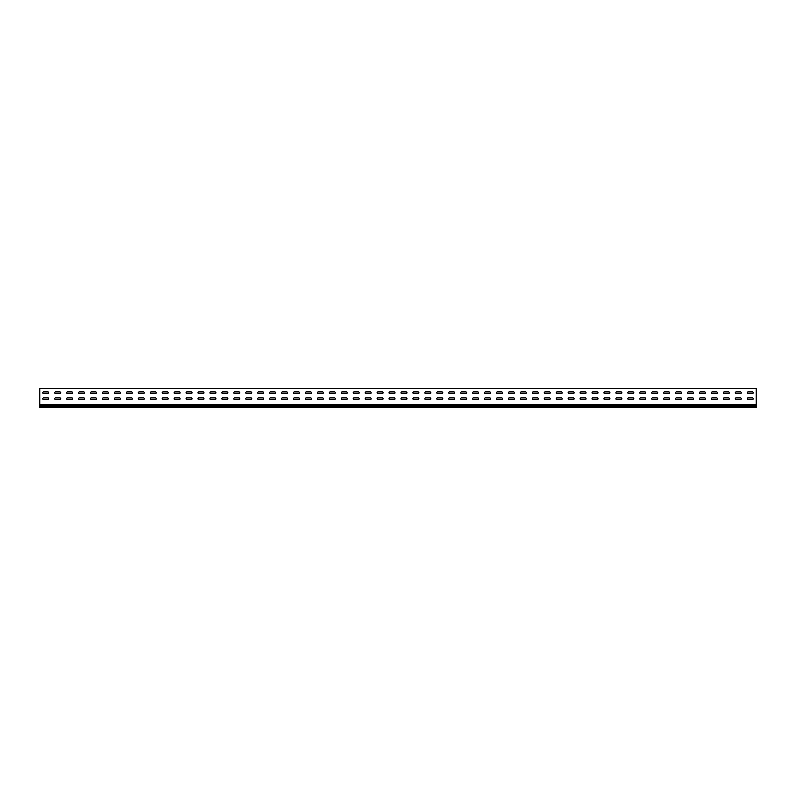 <?xml version="1.0" encoding="UTF-8"?>
<svg xmlns="http://www.w3.org/2000/svg" width="796" height="796" viewBox="0 0 796 796"><rect width="100%" height="100%" fill="white"/><g stroke="black" fill="none" stroke-linecap="round" stroke-linejoin="round"><path stroke-width="1.19" d="M43.621 397.881A0.836 0.836 0 0 0 42.785 398.716A0.836 0.836 0 0 0 43.621 399.552L47.919 399.552A0.836 0.836 0 0 0 48.755 398.716A0.836 0.836 0 0 0 47.919 397.881L43.621 397.881A0.836 0.836 0 0 0 42.785 398.716A0.836 0.836 0 0 0 43.621 399.552M55.561 397.881A0.836 0.836 0 0 0 54.725 398.716A0.836 0.836 0 0 0 55.561 399.552L59.859 399.552A0.836 0.836 0 0 0 60.695 398.716A0.836 0.836 0 0 0 59.859 397.881L55.561 397.881A0.836 0.836 0 0 0 54.725 398.716A0.836 0.836 0 0 0 55.561 399.552M67.501 397.881A0.836 0.836 0 0 0 66.665 398.716A0.836 0.836 0 0 0 67.501 399.552L71.799 399.552A0.836 0.836 0 0 0 72.635 398.716A0.836 0.836 0 0 0 71.799 397.881L67.501 397.881A0.836 0.836 0 0 0 66.665 398.716A0.836 0.836 0 0 0 67.501 399.552M79.441 397.881A0.836 0.836 0 0 0 78.605 398.716A0.836 0.836 0 0 0 79.441 399.552L83.739 399.552A0.836 0.836 0 0 0 84.575 398.716A0.836 0.836 0 0 0 83.739 397.881L79.441 397.881A0.836 0.836 0 0 0 78.605 398.716A0.836 0.836 0 0 0 79.441 399.552M91.381 397.881A0.836 0.836 0 0 0 90.545 398.716A0.836 0.836 0 0 0 91.381 399.552L95.679 399.552A0.836 0.836 0 0 0 96.515 398.716A0.836 0.836 0 0 0 95.679 397.881L91.381 397.881A0.836 0.836 0 0 0 90.545 398.716A0.836 0.836 0 0 0 91.381 399.552M103.321 397.881A0.836 0.836 0 0 0 102.485 398.716A0.836 0.836 0 0 0 103.321 399.552L107.619 399.552A0.836 0.836 0 0 0 108.455 398.716A0.836 0.836 0 0 0 107.619 397.881L103.321 397.881A0.836 0.836 0 0 0 102.485 398.716A0.836 0.836 0 0 0 103.321 399.552M115.261 397.881A0.836 0.836 0 0 0 114.425 398.716A0.836 0.836 0 0 0 115.261 399.552L119.559 399.552A0.836 0.836 0 0 0 120.395 398.716A0.836 0.836 0 0 0 119.559 397.881L115.261 397.881A0.836 0.836 0 0 0 114.425 398.716A0.836 0.836 0 0 0 115.261 399.552M127.201 397.881A0.836 0.836 0 0 0 126.365 398.716A0.836 0.836 0 0 0 127.201 399.552L131.499 399.552A0.836 0.836 0 0 0 132.335 398.716A0.836 0.836 0 0 0 131.499 397.881L127.201 397.881A0.836 0.836 0 0 0 126.365 398.716A0.836 0.836 0 0 0 127.201 399.552M139.141 397.881A0.836 0.836 0 0 0 138.305 398.716A0.836 0.836 0 0 0 139.141 399.552L143.439 399.552A0.836 0.836 0 0 0 144.275 398.716A0.836 0.836 0 0 0 143.439 397.881L139.141 397.881A0.836 0.836 0 0 0 138.305 398.716A0.836 0.836 0 0 0 139.141 399.552M151.081 397.881A0.836 0.836 0 0 0 150.245 398.716A0.836 0.836 0 0 0 151.081 399.552L155.379 399.552A0.836 0.836 0 0 0 156.215 398.716A0.836 0.836 0 0 0 155.379 397.881L151.081 397.881A0.836 0.836 0 0 0 150.245 398.716A0.836 0.836 0 0 0 151.081 399.552M163.021 397.881A0.836 0.836 0 0 0 162.185 398.716A0.836 0.836 0 0 0 163.021 399.552L167.319 399.552A0.836 0.836 0 0 0 168.155 398.716A0.836 0.836 0 0 0 167.319 397.881L163.021 397.881A0.836 0.836 0 0 0 162.185 398.716A0.836 0.836 0 0 0 163.021 399.552M174.961 397.881A0.836 0.836 0 0 0 174.125 398.716A0.836 0.836 0 0 0 174.961 399.552L179.259 399.552A0.836 0.836 0 0 0 180.095 398.716A0.836 0.836 0 0 0 179.259 397.881L174.961 397.881A0.836 0.836 0 0 0 174.125 398.716A0.836 0.836 0 0 0 174.961 399.552M186.901 397.881A0.836 0.836 0 0 0 186.065 398.716A0.836 0.836 0 0 0 186.901 399.552L191.199 399.552A0.836 0.836 0 0 0 192.035 398.716A0.836 0.836 0 0 0 191.199 397.881L186.901 397.881A0.836 0.836 0 0 0 186.065 398.716A0.836 0.836 0 0 0 186.901 399.552M198.841 397.881A0.836 0.836 0 0 0 198.005 398.716A0.836 0.836 0 0 0 198.841 399.552L203.139 399.552A0.836 0.836 0 0 0 203.975 398.716A0.836 0.836 0 0 0 203.139 397.881L198.841 397.881A0.836 0.836 0 0 0 198.005 398.716A0.836 0.836 0 0 0 198.841 399.552M210.781 397.881A0.836 0.836 0 0 0 209.945 398.716A0.836 0.836 0 0 0 210.781 399.552L215.079 399.552A0.836 0.836 0 0 0 215.915 398.716A0.836 0.836 0 0 0 215.079 397.881L210.781 397.881A0.836 0.836 0 0 0 209.945 398.716A0.836 0.836 0 0 0 210.781 399.552M222.721 397.881A0.836 0.836 0 0 0 221.885 398.716A0.836 0.836 0 0 0 222.721 399.552L227.019 399.552A0.836 0.836 0 0 0 227.855 398.716A0.836 0.836 0 0 0 227.019 397.881L222.721 397.881A0.836 0.836 0 0 0 221.885 398.716A0.836 0.836 0 0 0 222.721 399.552M234.661 397.881A0.836 0.836 0 0 0 233.825 398.716A0.836 0.836 0 0 0 234.661 399.552L238.959 399.552A0.836 0.836 0 0 0 239.795 398.716A0.836 0.836 0 0 0 238.959 397.881L234.661 397.881A0.836 0.836 0 0 0 233.825 398.716A0.836 0.836 0 0 0 234.661 399.552M246.601 397.881A0.836 0.836 0 0 0 245.765 398.716A0.836 0.836 0 0 0 246.601 399.552L250.899 399.552A0.836 0.836 0 0 0 251.735 398.716A0.836 0.836 0 0 0 250.899 397.881L246.601 397.881A0.836 0.836 0 0 0 245.765 398.716A0.836 0.836 0 0 0 246.601 399.552M258.541 397.881A0.836 0.836 0 0 0 257.705 398.716A0.836 0.836 0 0 0 258.541 399.552L262.839 399.552A0.836 0.836 0 0 0 263.675 398.716A0.836 0.836 0 0 0 262.839 397.881L258.541 397.881A0.836 0.836 0 0 0 257.705 398.716A0.836 0.836 0 0 0 258.541 399.552M270.481 397.881A0.836 0.836 0 0 0 269.645 398.716A0.836 0.836 0 0 0 270.481 399.552L274.779 399.552A0.836 0.836 0 0 0 275.615 398.716A0.836 0.836 0 0 0 274.779 397.881L270.481 397.881A0.836 0.836 0 0 0 269.645 398.716A0.836 0.836 0 0 0 270.481 399.552M282.421 397.881A0.836 0.836 0 0 0 281.585 398.716A0.836 0.836 0 0 0 282.421 399.552L286.719 399.552A0.836 0.836 0 0 0 287.555 398.716A0.836 0.836 0 0 0 286.719 397.881L282.421 397.881A0.836 0.836 0 0 0 281.585 398.716A0.836 0.836 0 0 0 282.421 399.552M294.361 397.881A0.836 0.836 0 0 0 293.525 398.716A0.836 0.836 0 0 0 294.361 399.552L298.659 399.552A0.836 0.836 0 0 0 299.495 398.716A0.836 0.836 0 0 0 298.659 397.881L294.361 397.881A0.836 0.836 0 0 0 293.525 398.716A0.836 0.836 0 0 0 294.361 399.552M306.301 397.881A0.836 0.836 0 0 0 305.465 398.716A0.836 0.836 0 0 0 306.301 399.552L310.599 399.552A0.836 0.836 0 0 0 311.435 398.716A0.836 0.836 0 0 0 310.599 397.881L306.301 397.881A0.836 0.836 0 0 0 305.465 398.716A0.836 0.836 0 0 0 306.301 399.552M318.241 397.881A0.836 0.836 0 0 0 317.405 398.716A0.836 0.836 0 0 0 318.241 399.552L322.539 399.552A0.836 0.836 0 0 0 323.375 398.716A0.836 0.836 0 0 0 322.539 397.881L318.241 397.881A0.836 0.836 0 0 0 317.405 398.716A0.836 0.836 0 0 0 318.241 399.552M330.181 397.881A0.836 0.836 0 0 0 329.345 398.716A0.836 0.836 0 0 0 330.181 399.552L334.479 399.552A0.836 0.836 0 0 0 335.315 398.716A0.836 0.836 0 0 0 334.479 397.881L330.181 397.881A0.836 0.836 0 0 0 329.345 398.716A0.836 0.836 0 0 0 330.181 399.552M342.121 397.881A0.836 0.836 0 0 0 341.285 398.716A0.836 0.836 0 0 0 342.121 399.552L346.419 399.552A0.836 0.836 0 0 0 347.255 398.716A0.836 0.836 0 0 0 346.419 397.881L342.121 397.881A0.836 0.836 0 0 0 341.285 398.716A0.836 0.836 0 0 0 342.121 399.552M354.061 397.881A0.836 0.836 0 0 0 353.225 398.716A0.836 0.836 0 0 0 354.061 399.552L358.359 399.552A0.836 0.836 0 0 0 359.195 398.716A0.836 0.836 0 0 0 358.359 397.881L354.061 397.881A0.836 0.836 0 0 0 353.225 398.716A0.836 0.836 0 0 0 354.061 399.552M366.001 397.881A0.836 0.836 0 0 0 365.165 398.716A0.836 0.836 0 0 0 366.001 399.552L370.299 399.552A0.836 0.836 0 0 0 371.135 398.716A0.836 0.836 0 0 0 370.299 397.881L366.001 397.881A0.836 0.836 0 0 0 365.165 398.716A0.836 0.836 0 0 0 366.001 399.552M377.941 397.881A0.836 0.836 0 0 0 377.105 398.716A0.836 0.836 0 0 0 377.941 399.552L382.239 399.552A0.836 0.836 0 0 0 383.075 398.716A0.836 0.836 0 0 0 382.239 397.881L377.941 397.881A0.836 0.836 0 0 0 377.105 398.716A0.836 0.836 0 0 0 377.941 399.552M389.881 397.881A0.836 0.836 0 0 0 389.045 398.716A0.836 0.836 0 0 0 389.881 399.552L394.179 399.552A0.836 0.836 0 0 0 395.015 398.716A0.836 0.836 0 0 0 394.179 397.881L389.881 397.881A0.836 0.836 0 0 0 389.045 398.716A0.836 0.836 0 0 0 389.881 399.552M401.821 397.881A0.836 0.836 0 0 0 400.985 398.716A0.836 0.836 0 0 0 401.821 399.552L406.119 399.552A0.836 0.836 0 0 0 406.955 398.716A0.836 0.836 0 0 0 406.119 397.881L401.821 397.881A0.836 0.836 0 0 0 400.985 398.716A0.836 0.836 0 0 0 401.821 399.552M413.761 397.881A0.836 0.836 0 0 0 412.925 398.716A0.836 0.836 0 0 0 413.761 399.552L418.059 399.552A0.836 0.836 0 0 0 418.895 398.716A0.836 0.836 0 0 0 418.059 397.881L413.761 397.881A0.836 0.836 0 0 0 412.925 398.716A0.836 0.836 0 0 0 413.761 399.552M425.701 397.881A0.836 0.836 0 0 0 424.865 398.716A0.836 0.836 0 0 0 425.701 399.552L429.999 399.552A0.836 0.836 0 0 0 430.835 398.716A0.836 0.836 0 0 0 429.999 397.881L425.701 397.881A0.836 0.836 0 0 0 424.865 398.716A0.836 0.836 0 0 0 425.701 399.552M437.641 397.881A0.836 0.836 0 0 0 436.805 398.716A0.836 0.836 0 0 0 437.641 399.552L441.939 399.552A0.836 0.836 0 0 0 442.775 398.716A0.836 0.836 0 0 0 441.939 397.881L437.641 397.881A0.836 0.836 0 0 0 436.805 398.716A0.836 0.836 0 0 0 437.641 399.552M449.581 397.881A0.836 0.836 0 0 0 448.745 398.716A0.836 0.836 0 0 0 449.581 399.552L453.879 399.552A0.836 0.836 0 0 0 454.715 398.716A0.836 0.836 0 0 0 453.879 397.881L449.581 397.881A0.836 0.836 0 0 0 448.745 398.716A0.836 0.836 0 0 0 449.581 399.552M461.521 397.881A0.836 0.836 0 0 0 460.685 398.716A0.836 0.836 0 0 0 461.521 399.552L465.819 399.552A0.836 0.836 0 0 0 466.655 398.716A0.836 0.836 0 0 0 465.819 397.881L461.521 397.881A0.836 0.836 0 0 0 460.685 398.716A0.836 0.836 0 0 0 461.521 399.552M473.461 397.881A0.836 0.836 0 0 0 472.625 398.716A0.836 0.836 0 0 0 473.461 399.552L477.759 399.552A0.836 0.836 0 0 0 478.595 398.716A0.836 0.836 0 0 0 477.759 397.881L473.461 397.881A0.836 0.836 0 0 0 472.625 398.716A0.836 0.836 0 0 0 473.461 399.552M485.401 397.881A0.836 0.836 0 0 0 484.565 398.716A0.836 0.836 0 0 0 485.401 399.552L489.699 399.552A0.836 0.836 0 0 0 490.535 398.716A0.836 0.836 0 0 0 489.699 397.881L485.401 397.881A0.836 0.836 0 0 0 484.565 398.716A0.836 0.836 0 0 0 485.401 399.552M497.341 397.881A0.836 0.836 0 0 0 496.505 398.716A0.836 0.836 0 0 0 497.341 399.552L501.639 399.552A0.836 0.836 0 0 0 502.475 398.716A0.836 0.836 0 0 0 501.639 397.881L497.341 397.881A0.836 0.836 0 0 0 496.505 398.716A0.836 0.836 0 0 0 497.341 399.552M509.281 397.881A0.836 0.836 0 0 0 508.445 398.716A0.836 0.836 0 0 0 509.281 399.552L513.579 399.552A0.836 0.836 0 0 0 514.415 398.716A0.836 0.836 0 0 0 513.579 397.881L509.281 397.881A0.836 0.836 0 0 0 508.445 398.716A0.836 0.836 0 0 0 509.281 399.552M521.221 397.881A0.836 0.836 0 0 0 520.385 398.716A0.836 0.836 0 0 0 521.221 399.552L525.519 399.552A0.836 0.836 0 0 0 526.355 398.716A0.836 0.836 0 0 0 525.519 397.881L521.221 397.881A0.836 0.836 0 0 0 520.385 398.716A0.836 0.836 0 0 0 521.221 399.552M533.161 397.881A0.836 0.836 0 0 0 532.325 398.716A0.836 0.836 0 0 0 533.161 399.552L537.459 399.552A0.836 0.836 0 0 0 538.295 398.716A0.836 0.836 0 0 0 537.459 397.881L533.161 397.881A0.836 0.836 0 0 0 532.325 398.716A0.836 0.836 0 0 0 533.161 399.552M545.101 397.881A0.836 0.836 0 0 0 544.265 398.716A0.836 0.836 0 0 0 545.101 399.552L549.399 399.552A0.836 0.836 0 0 0 550.235 398.716A0.836 0.836 0 0 0 549.399 397.881L545.101 397.881A0.836 0.836 0 0 0 544.265 398.716A0.836 0.836 0 0 0 545.101 399.552M557.041 397.881A0.836 0.836 0 0 0 556.205 398.716A0.836 0.836 0 0 0 557.041 399.552L561.339 399.552A0.836 0.836 0 0 0 562.175 398.716A0.836 0.836 0 0 0 561.339 397.881L557.041 397.881A0.836 0.836 0 0 0 556.205 398.716A0.836 0.836 0 0 0 557.041 399.552M568.981 397.881A0.836 0.836 0 0 0 568.145 398.716A0.836 0.836 0 0 0 568.981 399.552L573.279 399.552A0.836 0.836 0 0 0 574.115 398.716A0.836 0.836 0 0 0 573.279 397.881L568.981 397.881A0.836 0.836 0 0 0 568.145 398.716A0.836 0.836 0 0 0 568.981 399.552M580.921 397.881A0.836 0.836 0 0 0 580.085 398.716A0.836 0.836 0 0 0 580.921 399.552L585.219 399.552A0.836 0.836 0 0 0 586.055 398.716A0.836 0.836 0 0 0 585.219 397.881L580.921 397.881A0.836 0.836 0 0 0 580.085 398.716A0.836 0.836 0 0 0 580.921 399.552M592.861 397.881A0.836 0.836 0 0 0 592.025 398.716A0.836 0.836 0 0 0 592.861 399.552L597.159 399.552A0.836 0.836 0 0 0 597.995 398.716A0.836 0.836 0 0 0 597.159 397.881L592.861 397.881A0.836 0.836 0 0 0 592.025 398.716A0.836 0.836 0 0 0 592.861 399.552M604.801 397.881A0.836 0.836 0 0 0 603.965 398.716A0.836 0.836 0 0 0 604.801 399.552L609.099 399.552A0.836 0.836 0 0 0 609.935 398.716A0.836 0.836 0 0 0 609.099 397.881L604.801 397.881A0.836 0.836 0 0 0 603.965 398.716A0.836 0.836 0 0 0 604.801 399.552M616.741 397.881A0.836 0.836 0 0 0 615.905 398.716A0.836 0.836 0 0 0 616.741 399.552L621.039 399.552A0.836 0.836 0 0 0 621.875 398.716A0.836 0.836 0 0 0 621.039 397.881L616.741 397.881A0.836 0.836 0 0 0 615.905 398.716A0.836 0.836 0 0 0 616.741 399.552M628.681 397.881A0.836 0.836 0 0 0 627.845 398.716A0.836 0.836 0 0 0 628.681 399.552L632.979 399.552A0.836 0.836 0 0 0 633.815 398.716A0.836 0.836 0 0 0 632.979 397.881L628.681 397.881A0.836 0.836 0 0 0 627.845 398.716A0.836 0.836 0 0 0 628.681 399.552M640.621 397.881A0.836 0.836 0 0 0 639.785 398.716A0.836 0.836 0 0 0 640.621 399.552L644.919 399.552A0.836 0.836 0 0 0 645.755 398.716A0.836 0.836 0 0 0 644.919 397.881L640.621 397.881A0.836 0.836 0 0 0 639.785 398.716A0.836 0.836 0 0 0 640.621 399.552M652.561 397.881A0.836 0.836 0 0 0 651.725 398.716A0.836 0.836 0 0 0 652.561 399.552L656.859 399.552A0.836 0.836 0 0 0 657.695 398.716A0.836 0.836 0 0 0 656.859 397.881L652.561 397.881A0.836 0.836 0 0 0 651.725 398.716A0.836 0.836 0 0 0 652.561 399.552M664.501 397.881A0.836 0.836 0 0 0 663.665 398.716A0.836 0.836 0 0 0 664.501 399.552L668.799 399.552A0.836 0.836 0 0 0 669.635 398.716A0.836 0.836 0 0 0 668.799 397.881L664.501 397.881A0.836 0.836 0 0 0 663.665 398.716A0.836 0.836 0 0 0 664.501 399.552M676.441 397.881A0.836 0.836 0 0 0 675.605 398.716A0.836 0.836 0 0 0 676.441 399.552L680.739 399.552A0.836 0.836 0 0 0 681.575 398.716A0.836 0.836 0 0 0 680.739 397.881L676.441 397.881A0.836 0.836 0 0 0 675.605 398.716A0.836 0.836 0 0 0 676.441 399.552M688.381 397.881A0.836 0.836 0 0 0 687.545 398.716A0.836 0.836 0 0 0 688.381 399.552L692.679 399.552A0.836 0.836 0 0 0 693.515 398.716A0.836 0.836 0 0 0 692.679 397.881L688.381 397.881A0.836 0.836 0 0 0 687.545 398.716A0.836 0.836 0 0 0 688.381 399.552M700.321 397.881A0.836 0.836 0 0 0 699.485 398.716A0.836 0.836 0 0 0 700.321 399.552L704.619 399.552A0.836 0.836 0 0 0 705.455 398.716A0.836 0.836 0 0 0 704.619 397.881L700.321 397.881A0.836 0.836 0 0 0 699.485 398.716A0.836 0.836 0 0 0 700.321 399.552M712.261 397.881A0.836 0.836 0 0 0 711.425 398.716A0.836 0.836 0 0 0 712.261 399.552L716.559 399.552A0.836 0.836 0 0 0 717.395 398.716A0.836 0.836 0 0 0 716.559 397.881L712.261 397.881A0.836 0.836 0 0 0 711.425 398.716A0.836 0.836 0 0 0 712.261 399.552M724.201 397.881A0.836 0.836 0 0 0 723.365 398.716A0.836 0.836 0 0 0 724.201 399.552L728.499 399.552A0.836 0.836 0 0 0 729.335 398.716A0.836 0.836 0 0 0 728.499 397.881L724.201 397.881A0.836 0.836 0 0 0 723.365 398.716A0.836 0.836 0 0 0 724.201 399.552M736.141 397.881A0.836 0.836 0 0 0 735.305 398.716A0.836 0.836 0 0 0 736.141 399.552L740.439 399.552A0.836 0.836 0 0 0 741.275 398.716A0.836 0.836 0 0 0 740.439 397.881L736.141 397.881A0.836 0.836 0 0 0 735.305 398.716A0.836 0.836 0 0 0 736.141 399.552M748.081 397.881A0.836 0.836 0 0 0 747.245 398.716A0.836 0.836 0 0 0 748.081 399.552L752.379 399.552A0.836 0.836 0 0 0 753.215 398.716A0.836 0.836 0 0 0 752.379 397.881L748.081 397.881A0.836 0.836 0 0 0 747.245 398.716A0.836 0.836 0 0 0 748.081 399.552M43.621 391.911A0.836 0.836 0 0 0 42.785 392.746A0.836 0.836 0 0 0 43.621 393.582L47.919 393.582A0.836 0.836 0 0 0 48.755 392.746A0.836 0.836 0 0 0 47.919 391.911L43.621 391.911A0.836 0.836 0 0 0 42.785 392.746A0.836 0.836 0 0 0 43.621 393.582M55.561 391.911A0.836 0.836 0 0 0 54.725 392.746A0.836 0.836 0 0 0 55.561 393.582L59.859 393.582A0.836 0.836 0 0 0 60.695 392.746A0.836 0.836 0 0 0 59.859 391.911L55.561 391.911A0.836 0.836 0 0 0 54.725 392.746A0.836 0.836 0 0 0 55.561 393.582M67.501 391.911A0.836 0.836 0 0 0 66.665 392.746A0.836 0.836 0 0 0 67.501 393.582L71.799 393.582A0.836 0.836 0 0 0 72.635 392.746A0.836 0.836 0 0 0 71.799 391.911L67.501 391.911A0.836 0.836 0 0 0 66.665 392.746A0.836 0.836 0 0 0 67.501 393.582M79.441 391.911A0.836 0.836 0 0 0 78.605 392.746A0.836 0.836 0 0 0 79.441 393.582L83.739 393.582A0.836 0.836 0 0 0 84.575 392.746A0.836 0.836 0 0 0 83.739 391.911L79.441 391.911A0.836 0.836 0 0 0 78.605 392.746A0.836 0.836 0 0 0 79.441 393.582M91.381 391.911A0.836 0.836 0 0 0 90.545 392.746A0.836 0.836 0 0 0 91.381 393.582L95.679 393.582A0.836 0.836 0 0 0 96.515 392.746A0.836 0.836 0 0 0 95.679 391.911L91.381 391.911A0.836 0.836 0 0 0 90.545 392.746A0.836 0.836 0 0 0 91.381 393.582M103.321 391.911A0.836 0.836 0 0 0 102.485 392.746A0.836 0.836 0 0 0 103.321 393.582L107.619 393.582A0.836 0.836 0 0 0 108.455 392.746A0.836 0.836 0 0 0 107.619 391.911L103.321 391.911A0.836 0.836 0 0 0 102.485 392.746A0.836 0.836 0 0 0 103.321 393.582M115.261 391.911A0.836 0.836 0 0 0 114.425 392.746A0.836 0.836 0 0 0 115.261 393.582L119.559 393.582A0.836 0.836 0 0 0 120.395 392.746A0.836 0.836 0 0 0 119.559 391.911L115.261 391.911A0.836 0.836 0 0 0 114.425 392.746A0.836 0.836 0 0 0 115.261 393.582M127.201 391.911A0.836 0.836 0 0 0 126.365 392.746A0.836 0.836 0 0 0 127.201 393.582L131.499 393.582A0.836 0.836 0 0 0 132.335 392.746A0.836 0.836 0 0 0 131.499 391.911L127.201 391.911A0.836 0.836 0 0 0 126.365 392.746A0.836 0.836 0 0 0 127.201 393.582M139.141 391.911A0.836 0.836 0 0 0 138.305 392.746A0.836 0.836 0 0 0 139.141 393.582L143.439 393.582A0.836 0.836 0 0 0 144.275 392.746A0.836 0.836 0 0 0 143.439 391.911L139.141 391.911A0.836 0.836 0 0 0 138.305 392.746A0.836 0.836 0 0 0 139.141 393.582M151.081 391.911A0.836 0.836 0 0 0 150.245 392.746A0.836 0.836 0 0 0 151.081 393.582L155.379 393.582A0.836 0.836 0 0 0 156.215 392.746A0.836 0.836 0 0 0 155.379 391.911L151.081 391.911A0.836 0.836 0 0 0 150.245 392.746A0.836 0.836 0 0 0 151.081 393.582M163.021 391.911A0.836 0.836 0 0 0 162.185 392.746A0.836 0.836 0 0 0 163.021 393.582L167.319 393.582A0.836 0.836 0 0 0 168.155 392.746A0.836 0.836 0 0 0 167.319 391.911L163.021 391.911A0.836 0.836 0 0 0 162.185 392.746A0.836 0.836 0 0 0 163.021 393.582M174.961 391.911A0.836 0.836 0 0 0 174.125 392.746A0.836 0.836 0 0 0 174.961 393.582L179.259 393.582A0.836 0.836 0 0 0 180.095 392.746A0.836 0.836 0 0 0 179.259 391.911L174.961 391.911A0.836 0.836 0 0 0 174.125 392.746A0.836 0.836 0 0 0 174.961 393.582M186.901 391.911A0.836 0.836 0 0 0 186.065 392.746A0.836 0.836 0 0 0 186.901 393.582L191.199 393.582A0.836 0.836 0 0 0 192.035 392.746A0.836 0.836 0 0 0 191.199 391.911L186.901 391.911A0.836 0.836 0 0 0 186.065 392.746A0.836 0.836 0 0 0 186.901 393.582M198.841 391.911A0.836 0.836 0 0 0 198.005 392.746A0.836 0.836 0 0 0 198.841 393.582L203.139 393.582A0.836 0.836 0 0 0 203.975 392.746A0.836 0.836 0 0 0 203.139 391.911L198.841 391.911A0.836 0.836 0 0 0 198.005 392.746A0.836 0.836 0 0 0 198.841 393.582M210.781 391.911A0.836 0.836 0 0 0 209.945 392.746A0.836 0.836 0 0 0 210.781 393.582L215.079 393.582A0.836 0.836 0 0 0 215.915 392.746A0.836 0.836 0 0 0 215.079 391.911L210.781 391.911A0.836 0.836 0 0 0 209.945 392.746A0.836 0.836 0 0 0 210.781 393.582M222.721 391.911A0.836 0.836 0 0 0 221.885 392.746A0.836 0.836 0 0 0 222.721 393.582L227.019 393.582A0.836 0.836 0 0 0 227.855 392.746A0.836 0.836 0 0 0 227.019 391.911L222.721 391.911A0.836 0.836 0 0 0 221.885 392.746A0.836 0.836 0 0 0 222.721 393.582M234.661 391.911A0.836 0.836 0 0 0 233.825 392.746A0.836 0.836 0 0 0 234.661 393.582L238.959 393.582A0.836 0.836 0 0 0 239.795 392.746A0.836 0.836 0 0 0 238.959 391.911L234.661 391.911A0.836 0.836 0 0 0 233.825 392.746A0.836 0.836 0 0 0 234.661 393.582M246.601 391.911A0.836 0.836 0 0 0 245.765 392.746A0.836 0.836 0 0 0 246.601 393.582L250.899 393.582A0.836 0.836 0 0 0 251.735 392.746A0.836 0.836 0 0 0 250.899 391.911L246.601 391.911A0.836 0.836 0 0 0 245.765 392.746A0.836 0.836 0 0 0 246.601 393.582M258.541 391.911A0.836 0.836 0 0 0 257.705 392.746A0.836 0.836 0 0 0 258.541 393.582L262.839 393.582A0.836 0.836 0 0 0 263.675 392.746A0.836 0.836 0 0 0 262.839 391.911L258.541 391.911A0.836 0.836 0 0 0 257.705 392.746A0.836 0.836 0 0 0 258.541 393.582M270.481 391.911A0.836 0.836 0 0 0 269.645 392.746A0.836 0.836 0 0 0 270.481 393.582L274.779 393.582A0.836 0.836 0 0 0 275.615 392.746A0.836 0.836 0 0 0 274.779 391.911L270.481 391.911A0.836 0.836 0 0 0 269.645 392.746A0.836 0.836 0 0 0 270.481 393.582M282.421 391.911A0.836 0.836 0 0 0 281.585 392.746A0.836 0.836 0 0 0 282.421 393.582L286.719 393.582A0.836 0.836 0 0 0 287.555 392.746A0.836 0.836 0 0 0 286.719 391.911L282.421 391.911A0.836 0.836 0 0 0 281.585 392.746A0.836 0.836 0 0 0 282.421 393.582M294.361 391.911A0.836 0.836 0 0 0 293.525 392.746A0.836 0.836 0 0 0 294.361 393.582L298.659 393.582A0.836 0.836 0 0 0 299.495 392.746A0.836 0.836 0 0 0 298.659 391.911L294.361 391.911A0.836 0.836 0 0 0 293.525 392.746A0.836 0.836 0 0 0 294.361 393.582M306.301 391.911A0.836 0.836 0 0 0 305.465 392.746A0.836 0.836 0 0 0 306.301 393.582L310.599 393.582A0.836 0.836 0 0 0 311.435 392.746A0.836 0.836 0 0 0 310.599 391.911L306.301 391.911A0.836 0.836 0 0 0 305.465 392.746A0.836 0.836 0 0 0 306.301 393.582M318.241 391.911A0.836 0.836 0 0 0 317.405 392.746A0.836 0.836 0 0 0 318.241 393.582L322.539 393.582A0.836 0.836 0 0 0 323.375 392.746A0.836 0.836 0 0 0 322.539 391.911L318.241 391.911A0.836 0.836 0 0 0 317.405 392.746A0.836 0.836 0 0 0 318.241 393.582M330.181 391.911A0.836 0.836 0 0 0 329.345 392.746A0.836 0.836 0 0 0 330.181 393.582L334.479 393.582A0.836 0.836 0 0 0 335.315 392.746A0.836 0.836 0 0 0 334.479 391.911L330.181 391.911A0.836 0.836 0 0 0 329.345 392.746A0.836 0.836 0 0 0 330.181 393.582M342.121 391.911A0.836 0.836 0 0 0 341.285 392.746A0.836 0.836 0 0 0 342.121 393.582L346.419 393.582A0.836 0.836 0 0 0 347.255 392.746A0.836 0.836 0 0 0 346.419 391.911L342.121 391.911A0.836 0.836 0 0 0 341.285 392.746A0.836 0.836 0 0 0 342.121 393.582M354.061 391.911A0.836 0.836 0 0 0 353.225 392.746A0.836 0.836 0 0 0 354.061 393.582L358.359 393.582A0.836 0.836 0 0 0 359.195 392.746A0.836 0.836 0 0 0 358.359 391.911L354.061 391.911A0.836 0.836 0 0 0 353.225 392.746A0.836 0.836 0 0 0 354.061 393.582M366.001 391.911A0.836 0.836 0 0 0 365.165 392.746A0.836 0.836 0 0 0 366.001 393.582L370.299 393.582A0.836 0.836 0 0 0 371.135 392.746A0.836 0.836 0 0 0 370.299 391.911L366.001 391.911A0.836 0.836 0 0 0 365.165 392.746A0.836 0.836 0 0 0 366.001 393.582M377.941 391.911A0.836 0.836 0 0 0 377.105 392.746A0.836 0.836 0 0 0 377.941 393.582L382.239 393.582A0.836 0.836 0 0 0 383.075 392.746A0.836 0.836 0 0 0 382.239 391.911L377.941 391.911A0.836 0.836 0 0 0 377.105 392.746A0.836 0.836 0 0 0 377.941 393.582M389.881 391.911A0.836 0.836 0 0 0 389.045 392.746A0.836 0.836 0 0 0 389.881 393.582L394.179 393.582A0.836 0.836 0 0 0 395.015 392.746A0.836 0.836 0 0 0 394.179 391.911L389.881 391.911A0.836 0.836 0 0 0 389.045 392.746A0.836 0.836 0 0 0 389.881 393.582M401.821 391.911A0.836 0.836 0 0 0 400.985 392.746A0.836 0.836 0 0 0 401.821 393.582L406.119 393.582A0.836 0.836 0 0 0 406.955 392.746A0.836 0.836 0 0 0 406.119 391.911L401.821 391.911A0.836 0.836 0 0 0 400.985 392.746A0.836 0.836 0 0 0 401.821 393.582M413.761 391.911A0.836 0.836 0 0 0 412.925 392.746A0.836 0.836 0 0 0 413.761 393.582L418.059 393.582A0.836 0.836 0 0 0 418.895 392.746A0.836 0.836 0 0 0 418.059 391.911L413.761 391.911A0.836 0.836 0 0 0 412.925 392.746A0.836 0.836 0 0 0 413.761 393.582M425.701 391.911A0.836 0.836 0 0 0 424.865 392.746A0.836 0.836 0 0 0 425.701 393.582L429.999 393.582A0.836 0.836 0 0 0 430.835 392.746A0.836 0.836 0 0 0 429.999 391.911L425.701 391.911A0.836 0.836 0 0 0 424.865 392.746A0.836 0.836 0 0 0 425.701 393.582M437.641 391.911A0.836 0.836 0 0 0 436.805 392.746A0.836 0.836 0 0 0 437.641 393.582L441.939 393.582A0.836 0.836 0 0 0 442.775 392.746A0.836 0.836 0 0 0 441.939 391.911L437.641 391.911A0.836 0.836 0 0 0 436.805 392.746A0.836 0.836 0 0 0 437.641 393.582M449.581 391.911A0.836 0.836 0 0 0 448.745 392.746A0.836 0.836 0 0 0 449.581 393.582L453.879 393.582A0.836 0.836 0 0 0 454.715 392.746A0.836 0.836 0 0 0 453.879 391.911L449.581 391.911A0.836 0.836 0 0 0 448.745 392.746A0.836 0.836 0 0 0 449.581 393.582M461.521 391.911A0.836 0.836 0 0 0 460.685 392.746A0.836 0.836 0 0 0 461.521 393.582L465.819 393.582A0.836 0.836 0 0 0 466.655 392.746A0.836 0.836 0 0 0 465.819 391.911L461.521 391.911A0.836 0.836 0 0 0 460.685 392.746A0.836 0.836 0 0 0 461.521 393.582M473.461 391.911A0.836 0.836 0 0 0 472.625 392.746A0.836 0.836 0 0 0 473.461 393.582L477.759 393.582A0.836 0.836 0 0 0 478.595 392.746A0.836 0.836 0 0 0 477.759 391.911L473.461 391.911A0.836 0.836 0 0 0 472.625 392.746A0.836 0.836 0 0 0 473.461 393.582M485.401 391.911A0.836 0.836 0 0 0 484.565 392.746A0.836 0.836 0 0 0 485.401 393.582L489.699 393.582A0.836 0.836 0 0 0 490.535 392.746A0.836 0.836 0 0 0 489.699 391.911L485.401 391.911A0.836 0.836 0 0 0 484.565 392.746A0.836 0.836 0 0 0 485.401 393.582M497.341 391.911A0.836 0.836 0 0 0 496.505 392.746A0.836 0.836 0 0 0 497.341 393.582L501.639 393.582A0.836 0.836 0 0 0 502.475 392.746A0.836 0.836 0 0 0 501.639 391.911L497.341 391.911A0.836 0.836 0 0 0 496.505 392.746A0.836 0.836 0 0 0 497.341 393.582M509.281 391.911A0.836 0.836 0 0 0 508.445 392.746A0.836 0.836 0 0 0 509.281 393.582L513.579 393.582A0.836 0.836 0 0 0 514.415 392.746A0.836 0.836 0 0 0 513.579 391.911L509.281 391.911A0.836 0.836 0 0 0 508.445 392.746A0.836 0.836 0 0 0 509.281 393.582M521.221 391.911A0.836 0.836 0 0 0 520.385 392.746A0.836 0.836 0 0 0 521.221 393.582L525.519 393.582A0.836 0.836 0 0 0 526.355 392.746A0.836 0.836 0 0 0 525.519 391.911L521.221 391.911A0.836 0.836 0 0 0 520.385 392.746A0.836 0.836 0 0 0 521.221 393.582M533.161 391.911A0.836 0.836 0 0 0 532.325 392.746A0.836 0.836 0 0 0 533.161 393.582L537.459 393.582A0.836 0.836 0 0 0 538.295 392.746A0.836 0.836 0 0 0 537.459 391.911L533.161 391.911A0.836 0.836 0 0 0 532.325 392.746A0.836 0.836 0 0 0 533.161 393.582M545.101 391.911A0.836 0.836 0 0 0 544.265 392.746A0.836 0.836 0 0 0 545.101 393.582L549.399 393.582A0.836 0.836 0 0 0 550.235 392.746A0.836 0.836 0 0 0 549.399 391.911L545.101 391.911A0.836 0.836 0 0 0 544.265 392.746A0.836 0.836 0 0 0 545.101 393.582M557.041 391.911A0.836 0.836 0 0 0 556.205 392.746A0.836 0.836 0 0 0 557.041 393.582L561.339 393.582A0.836 0.836 0 0 0 562.175 392.746A0.836 0.836 0 0 0 561.339 391.911L557.041 391.911A0.836 0.836 0 0 0 556.205 392.746A0.836 0.836 0 0 0 557.041 393.582M568.981 391.911A0.836 0.836 0 0 0 568.145 392.746A0.836 0.836 0 0 0 568.981 393.582L573.279 393.582A0.836 0.836 0 0 0 574.115 392.746A0.836 0.836 0 0 0 573.279 391.911L568.981 391.911A0.836 0.836 0 0 0 568.145 392.746A0.836 0.836 0 0 0 568.981 393.582M580.921 391.911A0.836 0.836 0 0 0 580.085 392.746A0.836 0.836 0 0 0 580.921 393.582L585.219 393.582A0.836 0.836 0 0 0 586.055 392.746A0.836 0.836 0 0 0 585.219 391.911L580.921 391.911A0.836 0.836 0 0 0 580.085 392.746A0.836 0.836 0 0 0 580.921 393.582M592.861 391.911A0.836 0.836 0 0 0 592.025 392.746A0.836 0.836 0 0 0 592.861 393.582L597.159 393.582A0.836 0.836 0 0 0 597.995 392.746A0.836 0.836 0 0 0 597.159 391.911L592.861 391.911A0.836 0.836 0 0 0 592.025 392.746A0.836 0.836 0 0 0 592.861 393.582M604.801 391.911A0.836 0.836 0 0 0 603.965 392.746A0.836 0.836 0 0 0 604.801 393.582L609.099 393.582A0.836 0.836 0 0 0 609.935 392.746A0.836 0.836 0 0 0 609.099 391.911L604.801 391.911A0.836 0.836 0 0 0 603.965 392.746A0.836 0.836 0 0 0 604.801 393.582M616.741 391.911A0.836 0.836 0 0 0 615.905 392.746A0.836 0.836 0 0 0 616.741 393.582L621.039 393.582A0.836 0.836 0 0 0 621.875 392.746A0.836 0.836 0 0 0 621.039 391.911L616.741 391.911A0.836 0.836 0 0 0 615.905 392.746A0.836 0.836 0 0 0 616.741 393.582M628.681 391.911A0.836 0.836 0 0 0 627.845 392.746A0.836 0.836 0 0 0 628.681 393.582L632.979 393.582A0.836 0.836 0 0 0 633.815 392.746A0.836 0.836 0 0 0 632.979 391.911L628.681 391.911A0.836 0.836 0 0 0 627.845 392.746A0.836 0.836 0 0 0 628.681 393.582M640.621 391.911A0.836 0.836 0 0 0 639.785 392.746A0.836 0.836 0 0 0 640.621 393.582L644.919 393.582A0.836 0.836 0 0 0 645.755 392.746A0.836 0.836 0 0 0 644.919 391.911L640.621 391.911A0.836 0.836 0 0 0 639.785 392.746A0.836 0.836 0 0 0 640.621 393.582M724.201 391.911A0.836 0.836 0 0 0 723.365 392.746A0.836 0.836 0 0 0 724.201 393.582L728.499 393.582A0.836 0.836 0 0 0 729.335 392.746A0.836 0.836 0 0 0 728.499 391.911L724.201 391.911A0.836 0.836 0 0 0 723.365 392.746A0.836 0.836 0 0 0 724.201 393.582M712.261 391.911A0.836 0.836 0 0 0 711.425 392.746A0.836 0.836 0 0 0 712.261 393.582L716.559 393.582A0.836 0.836 0 0 0 717.395 392.746A0.836 0.836 0 0 0 716.559 391.911L712.261 391.911A0.836 0.836 0 0 0 711.425 392.746A0.836 0.836 0 0 0 712.261 393.582M700.321 391.911A0.836 0.836 0 0 0 699.485 392.746A0.836 0.836 0 0 0 700.321 393.582L704.619 393.582A0.836 0.836 0 0 0 705.455 392.746A0.836 0.836 0 0 0 704.619 391.911L700.321 391.911A0.836 0.836 0 0 0 699.485 392.746A0.836 0.836 0 0 0 700.321 393.582M688.381 391.911A0.836 0.836 0 0 0 687.545 392.746A0.836 0.836 0 0 0 688.381 393.582L692.679 393.582A0.836 0.836 0 0 0 693.515 392.746A0.836 0.836 0 0 0 692.679 391.911L688.381 391.911A0.836 0.836 0 0 0 687.545 392.746A0.836 0.836 0 0 0 688.381 393.582M676.441 391.911A0.836 0.836 0 0 0 675.605 392.746A0.836 0.836 0 0 0 676.441 393.582L680.739 393.582A0.836 0.836 0 0 0 681.575 392.746A0.836 0.836 0 0 0 680.739 391.911L676.441 391.911A0.836 0.836 0 0 0 675.605 392.746A0.836 0.836 0 0 0 676.441 393.582M748.081 391.911A0.836 0.836 0 0 0 747.245 392.746A0.836 0.836 0 0 0 748.081 393.582L752.379 393.582A0.836 0.836 0 0 0 753.215 392.746A0.836 0.836 0 0 0 752.379 391.911L748.081 391.911A0.836 0.836 0 0 0 747.245 392.746A0.836 0.836 0 0 0 748.081 393.582M664.501 391.911A0.836 0.836 0 0 0 663.665 392.746A0.836 0.836 0 0 0 664.501 393.582L668.799 393.582A0.836 0.836 0 0 0 669.635 392.746A0.836 0.836 0 0 0 668.799 391.911L664.501 391.911A0.836 0.836 0 0 0 663.665 392.746A0.836 0.836 0 0 0 664.501 393.582M652.561 391.911A0.836 0.836 0 0 0 651.725 392.746A0.836 0.836 0 0 0 652.561 393.582L656.859 393.582A0.836 0.836 0 0 0 657.695 392.746A0.836 0.836 0 0 0 656.859 391.911L652.561 391.911A0.836 0.836 0 0 0 651.725 392.746A0.836 0.836 0 0 0 652.561 393.582M736.141 391.911A0.836 0.836 0 0 0 735.305 392.746A0.836 0.836 0 0 0 736.141 393.582L740.439 393.582A0.836 0.836 0 0 0 741.275 392.746A0.836 0.836 0 0 0 740.439 391.911L736.141 391.911A0.836 0.836 0 0 0 735.305 392.746A0.836 0.836 0 0 0 736.141 393.582M756.2 404.308L756.2 388.448L39.8 388.448L39.8 404.308L756.2 404.308L756.2 405.353L39.8 405.353L39.8 407.552L756.2 407.552L756.2 405.353M47.919 399.552A0.836 0.836 0 0 0 48.755 398.716A0.836 0.836 0 0 0 47.919 397.881M59.859 399.552A0.836 0.836 0 0 0 60.695 398.716A0.836 0.836 0 0 0 59.859 397.881M71.799 399.552A0.836 0.836 0 0 0 72.635 398.716A0.836 0.836 0 0 0 71.799 397.881M83.739 399.552A0.836 0.836 0 0 0 84.575 398.716A0.836 0.836 0 0 0 83.739 397.881M95.679 399.552A0.836 0.836 0 0 0 96.515 398.716A0.836 0.836 0 0 0 95.679 397.881M107.619 399.552A0.836 0.836 0 0 0 108.455 398.716A0.836 0.836 0 0 0 107.619 397.881M119.559 399.552A0.836 0.836 0 0 0 120.395 398.716A0.836 0.836 0 0 0 119.559 397.881M131.499 399.552A0.836 0.836 0 0 0 132.335 398.716A0.836 0.836 0 0 0 131.499 397.881M143.439 399.552A0.836 0.836 0 0 0 144.275 398.716A0.836 0.836 0 0 0 143.439 397.881M155.379 399.552A0.836 0.836 0 0 0 156.215 398.716A0.836 0.836 0 0 0 155.379 397.881M167.319 399.552A0.836 0.836 0 0 0 168.155 398.716A0.836 0.836 0 0 0 167.319 397.881M179.259 399.552A0.836 0.836 0 0 0 180.095 398.716A0.836 0.836 0 0 0 179.259 397.881M191.199 399.552A0.836 0.836 0 0 0 192.035 398.716A0.836 0.836 0 0 0 191.199 397.881M203.139 399.552A0.836 0.836 0 0 0 203.975 398.716A0.836 0.836 0 0 0 203.139 397.881M215.079 399.552A0.836 0.836 0 0 0 215.915 398.716A0.836 0.836 0 0 0 215.079 397.881M227.019 399.552A0.836 0.836 0 0 0 227.855 398.716A0.836 0.836 0 0 0 227.019 397.881M238.959 399.552A0.836 0.836 0 0 0 239.795 398.716A0.836 0.836 0 0 0 238.959 397.881M250.899 399.552A0.836 0.836 0 0 0 251.735 398.716A0.836 0.836 0 0 0 250.899 397.881M262.839 399.552A0.836 0.836 0 0 0 263.675 398.716A0.836 0.836 0 0 0 262.839 397.881M274.779 399.552A0.836 0.836 0 0 0 275.615 398.716A0.836 0.836 0 0 0 274.779 397.881M286.719 399.552A0.836 0.836 0 0 0 287.555 398.716A0.836 0.836 0 0 0 286.719 397.881M298.659 399.552A0.836 0.836 0 0 0 299.495 398.716A0.836 0.836 0 0 0 298.659 397.881M310.599 399.552A0.836 0.836 0 0 0 311.435 398.716A0.836 0.836 0 0 0 310.599 397.881M322.539 399.552A0.836 0.836 0 0 0 323.375 398.716A0.836 0.836 0 0 0 322.539 397.881M334.479 399.552A0.836 0.836 0 0 0 335.315 398.716A0.836 0.836 0 0 0 334.479 397.881M346.419 399.552A0.836 0.836 0 0 0 347.255 398.716A0.836 0.836 0 0 0 346.419 397.881M358.359 399.552A0.836 0.836 0 0 0 359.195 398.716A0.836 0.836 0 0 0 358.359 397.881M370.299 399.552A0.836 0.836 0 0 0 371.135 398.716A0.836 0.836 0 0 0 370.299 397.881M382.239 399.552A0.836 0.836 0 0 0 383.075 398.716A0.836 0.836 0 0 0 382.239 397.881M394.179 399.552A0.836 0.836 0 0 0 395.015 398.716A0.836 0.836 0 0 0 394.179 397.881M406.119 399.552A0.836 0.836 0 0 0 406.955 398.716A0.836 0.836 0 0 0 406.119 397.881M418.059 399.552A0.836 0.836 0 0 0 418.895 398.716A0.836 0.836 0 0 0 418.059 397.881M429.999 399.552A0.836 0.836 0 0 0 430.835 398.716A0.836 0.836 0 0 0 429.999 397.881M441.939 399.552A0.836 0.836 0 0 0 442.775 398.716A0.836 0.836 0 0 0 441.939 397.881M453.879 399.552A0.836 0.836 0 0 0 454.715 398.716A0.836 0.836 0 0 0 453.879 397.881M465.819 399.552A0.836 0.836 0 0 0 466.655 398.716A0.836 0.836 0 0 0 465.819 397.881M477.759 399.552A0.836 0.836 0 0 0 478.595 398.716A0.836 0.836 0 0 0 477.759 397.881M489.699 399.552A0.836 0.836 0 0 0 490.535 398.716A0.836 0.836 0 0 0 489.699 397.881M501.639 399.552A0.836 0.836 0 0 0 502.475 398.716A0.836 0.836 0 0 0 501.639 397.881M513.579 399.552A0.836 0.836 0 0 0 514.415 398.716A0.836 0.836 0 0 0 513.579 397.881M525.519 399.552A0.836 0.836 0 0 0 526.355 398.716A0.836 0.836 0 0 0 525.519 397.881M537.459 399.552A0.836 0.836 0 0 0 538.295 398.716A0.836 0.836 0 0 0 537.459 397.881M549.399 399.552A0.836 0.836 0 0 0 550.235 398.716A0.836 0.836 0 0 0 549.399 397.881M561.339 399.552A0.836 0.836 0 0 0 562.175 398.716A0.836 0.836 0 0 0 561.339 397.881M573.279 399.552A0.836 0.836 0 0 0 574.115 398.716A0.836 0.836 0 0 0 573.279 397.881M585.219 399.552A0.836 0.836 0 0 0 586.055 398.716A0.836 0.836 0 0 0 585.219 397.881M597.159 399.552A0.836 0.836 0 0 0 597.995 398.716A0.836 0.836 0 0 0 597.159 397.881M609.099 399.552A0.836 0.836 0 0 0 609.935 398.716A0.836 0.836 0 0 0 609.099 397.881M621.039 399.552A0.836 0.836 0 0 0 621.875 398.716A0.836 0.836 0 0 0 621.039 397.881M632.979 399.552A0.836 0.836 0 0 0 633.815 398.716A0.836 0.836 0 0 0 632.979 397.881M644.919 399.552A0.836 0.836 0 0 0 645.755 398.716A0.836 0.836 0 0 0 644.919 397.881M656.859 399.552A0.836 0.836 0 0 0 657.695 398.716A0.836 0.836 0 0 0 656.859 397.881M668.799 399.552A0.836 0.836 0 0 0 669.635 398.716A0.836 0.836 0 0 0 668.799 397.881M680.739 399.552A0.836 0.836 0 0 0 681.575 398.716A0.836 0.836 0 0 0 680.739 397.881M692.679 399.552A0.836 0.836 0 0 0 693.515 398.716A0.836 0.836 0 0 0 692.679 397.881M704.619 399.552A0.836 0.836 0 0 0 705.455 398.716A0.836 0.836 0 0 0 704.619 397.881M716.559 399.552A0.836 0.836 0 0 0 717.395 398.716A0.836 0.836 0 0 0 716.559 397.881M728.499 399.552A0.836 0.836 0 0 0 729.335 398.716A0.836 0.836 0 0 0 728.499 397.881M740.439 399.552A0.836 0.836 0 0 0 741.275 398.716A0.836 0.836 0 0 0 740.439 397.881M752.379 399.552A0.836 0.836 0 0 0 753.215 398.716A0.836 0.836 0 0 0 752.379 397.881M47.919 393.582A0.836 0.836 0 0 0 48.755 392.746A0.836 0.836 0 0 0 47.919 391.911M59.859 393.582A0.836 0.836 0 0 0 60.695 392.746A0.836 0.836 0 0 0 59.859 391.911M71.799 393.582A0.836 0.836 0 0 0 72.635 392.746A0.836 0.836 0 0 0 71.799 391.911M83.739 393.582A0.836 0.836 0 0 0 84.575 392.746A0.836 0.836 0 0 0 83.739 391.911M95.679 393.582A0.836 0.836 0 0 0 96.515 392.746A0.836 0.836 0 0 0 95.679 391.911M107.619 393.582A0.836 0.836 0 0 0 108.455 392.746A0.836 0.836 0 0 0 107.619 391.911M119.559 393.582A0.836 0.836 0 0 0 120.395 392.746A0.836 0.836 0 0 0 119.559 391.911M131.499 393.582A0.836 0.836 0 0 0 132.335 392.746A0.836 0.836 0 0 0 131.499 391.911M143.439 393.582A0.836 0.836 0 0 0 144.275 392.746A0.836 0.836 0 0 0 143.439 391.911M155.379 393.582A0.836 0.836 0 0 0 156.215 392.746A0.836 0.836 0 0 0 155.379 391.911M167.319 393.582A0.836 0.836 0 0 0 168.155 392.746A0.836 0.836 0 0 0 167.319 391.911M179.259 393.582A0.836 0.836 0 0 0 180.095 392.746A0.836 0.836 0 0 0 179.259 391.911M191.199 393.582A0.836 0.836 0 0 0 192.035 392.746A0.836 0.836 0 0 0 191.199 391.911M203.139 393.582A0.836 0.836 0 0 0 203.975 392.746A0.836 0.836 0 0 0 203.139 391.911M215.079 393.582A0.836 0.836 0 0 0 215.915 392.746A0.836 0.836 0 0 0 215.079 391.911M227.019 393.582A0.836 0.836 0 0 0 227.855 392.746A0.836 0.836 0 0 0 227.019 391.911M238.959 393.582A0.836 0.836 0 0 0 239.795 392.746A0.836 0.836 0 0 0 238.959 391.911M250.899 393.582A0.836 0.836 0 0 0 251.735 392.746A0.836 0.836 0 0 0 250.899 391.911M262.839 393.582A0.836 0.836 0 0 0 263.675 392.746A0.836 0.836 0 0 0 262.839 391.911M274.779 393.582A0.836 0.836 0 0 0 275.615 392.746A0.836 0.836 0 0 0 274.779 391.911M286.719 393.582A0.836 0.836 0 0 0 287.555 392.746A0.836 0.836 0 0 0 286.719 391.911M298.659 393.582A0.836 0.836 0 0 0 299.495 392.746A0.836 0.836 0 0 0 298.659 391.911M310.599 393.582A0.836 0.836 0 0 0 311.435 392.746A0.836 0.836 0 0 0 310.599 391.911M322.539 393.582A0.836 0.836 0 0 0 323.375 392.746A0.836 0.836 0 0 0 322.539 391.911M334.479 393.582A0.836 0.836 0 0 0 335.315 392.746A0.836 0.836 0 0 0 334.479 391.911M346.419 393.582A0.836 0.836 0 0 0 347.255 392.746A0.836 0.836 0 0 0 346.419 391.911M358.359 393.582A0.836 0.836 0 0 0 359.195 392.746A0.836 0.836 0 0 0 358.359 391.911M370.299 393.582A0.836 0.836 0 0 0 371.135 392.746A0.836 0.836 0 0 0 370.299 391.911M382.239 393.582A0.836 0.836 0 0 0 383.075 392.746A0.836 0.836 0 0 0 382.239 391.911M394.179 393.582A0.836 0.836 0 0 0 395.015 392.746A0.836 0.836 0 0 0 394.179 391.911M406.119 393.582A0.836 0.836 0 0 0 406.955 392.746A0.836 0.836 0 0 0 406.119 391.911M418.059 393.582A0.836 0.836 0 0 0 418.895 392.746A0.836 0.836 0 0 0 418.059 391.911M429.999 393.582A0.836 0.836 0 0 0 430.835 392.746A0.836 0.836 0 0 0 429.999 391.911M441.939 393.582A0.836 0.836 0 0 0 442.775 392.746A0.836 0.836 0 0 0 441.939 391.911M453.879 393.582A0.836 0.836 0 0 0 454.715 392.746A0.836 0.836 0 0 0 453.879 391.911M465.819 393.582A0.836 0.836 0 0 0 466.655 392.746A0.836 0.836 0 0 0 465.819 391.911M477.759 393.582A0.836 0.836 0 0 0 478.595 392.746A0.836 0.836 0 0 0 477.759 391.911M489.699 393.582A0.836 0.836 0 0 0 490.535 392.746A0.836 0.836 0 0 0 489.699 391.911M501.639 393.582A0.836 0.836 0 0 0 502.475 392.746A0.836 0.836 0 0 0 501.639 391.911M513.579 393.582A0.836 0.836 0 0 0 514.415 392.746A0.836 0.836 0 0 0 513.579 391.911M525.519 393.582A0.836 0.836 0 0 0 526.355 392.746A0.836 0.836 0 0 0 525.519 391.911M537.459 393.582A0.836 0.836 0 0 0 538.295 392.746A0.836 0.836 0 0 0 537.459 391.911M549.399 393.582A0.836 0.836 0 0 0 550.235 392.746A0.836 0.836 0 0 0 549.399 391.911M561.339 393.582A0.836 0.836 0 0 0 562.175 392.746A0.836 0.836 0 0 0 561.339 391.911M573.279 393.582A0.836 0.836 0 0 0 574.115 392.746A0.836 0.836 0 0 0 573.279 391.911M585.219 393.582A0.836 0.836 0 0 0 586.055 392.746A0.836 0.836 0 0 0 585.219 391.911M597.159 393.582A0.836 0.836 0 0 0 597.995 392.746A0.836 0.836 0 0 0 597.159 391.911M609.099 393.582A0.836 0.836 0 0 0 609.935 392.746A0.836 0.836 0 0 0 609.099 391.911M621.039 393.582A0.836 0.836 0 0 0 621.875 392.746A0.836 0.836 0 0 0 621.039 391.911M632.979 393.582A0.836 0.836 0 0 0 633.815 392.746A0.836 0.836 0 0 0 632.979 391.911M644.919 393.582A0.836 0.836 0 0 0 645.755 392.746A0.836 0.836 0 0 0 644.919 391.911M728.499 393.582A0.836 0.836 0 0 0 729.335 392.746A0.836 0.836 0 0 0 728.499 391.911M716.559 393.582A0.836 0.836 0 0 0 717.395 392.746A0.836 0.836 0 0 0 716.559 391.911M704.619 393.582A0.836 0.836 0 0 0 705.455 392.746A0.836 0.836 0 0 0 704.619 391.911M692.679 393.582A0.836 0.836 0 0 0 693.515 392.746A0.836 0.836 0 0 0 692.679 391.911M680.739 393.582A0.836 0.836 0 0 0 681.575 392.746A0.836 0.836 0 0 0 680.739 391.911M752.379 393.582A0.836 0.836 0 0 0 753.215 392.746A0.836 0.836 0 0 0 752.379 391.911M668.799 393.582A0.836 0.836 0 0 0 669.635 392.746A0.836 0.836 0 0 0 668.799 391.911M656.859 393.582A0.836 0.836 0 0 0 657.695 392.746A0.836 0.836 0 0 0 656.859 391.911M740.439 393.582A0.836 0.836 0 0 0 741.275 392.746A0.836 0.836 0 0 0 740.439 391.911M756.2 406.567L39.8 406.567M39.8 404.308L39.8 405.353"/></g></svg>
